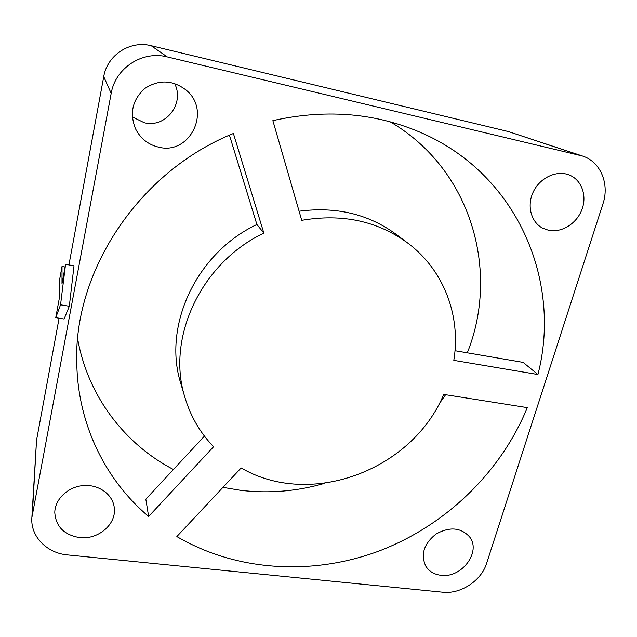 <?xml version="1.0" encoding="UTF-8"?>
<svg xmlns="http://www.w3.org/2000/svg" width="637" height="637" viewBox="0 0 637 637"><rect width="100%" height="100%" fill="white"/><g stroke="black" fill="none" stroke-linecap="round" stroke-linejoin="round"><path stroke-width="0.96" d="M167.22 56.9C142.441 50.371 115.321 68.016 111.18 93.392L103.735 76.631C107.207 55.045 130.139 40.131 151.224 45.721L508.43 131.572L582.425 155.993L167.22 56.9L151.224 45.721M111.18 93.392L31.874 517.57C30.281 536.314 46.843 553.203 67.57 554.915L442.755 592.211C460.678 594.329 481.341 580.721 486.612 563.339L602.905 203.991C609.768 183.982 600.58 161.639 582.425 155.993M32.368 513.653L36.532 440.271L31.874 517.57M222.95 487.361L240.635 490.331C269.061 493.667 297.097 491.326 324.735 483.308M439.1 403.938L445.613 394.717M467.295 352.818C499.878 271.704 471.786 169.354 390.178 121.826M537.915 374.532C562.312 280.726 517.053 172.086 417.546 131.182C372.597 112.638 324.368 109.126 272.859 120.632L301.739 220.322C342.395 213.379 377.876 221.063 408.182 243.374C444.379 270.606 461.069 316.637 453.807 360.359L537.915 374.532L523.144 362.389L454.985 350.7M176.847 536.561C237.251 571.915 313.133 575.705 379.341 550.901C445.462 525.597 500.642 472.726 527.301 407.624L443.718 394.414C412.258 470.146 310.514 508.644 241.152 467.94L176.847 536.561M229.439 135.179L256.894 224.495L263.861 233.126L233.397 133.483C138.125 171.855 72.809 272.278 76.814 364.651C78.247 425.564 106.045 480.609 148.628 516.464L145.833 499.201L204.445 436.114M77.69 338.995C87.898 396.445 125.003 444.308 173.431 469.493M407.282 242.697L396.62 234.695C368.847 214.151 336.336 206.324 299.095 211.205M263.861 233.126C200.997 262.818 166.384 337.849 184.658 396.533C190.312 415.897 199.954 432.627 213.578 446.728L148.628 516.464M256.894 224.495C196.196 253.12 162.833 325.682 180.574 382.733L181.258 385.067M132.329 116.921L144.28 122.726C165.676 128.348 185.001 103.513 174.578 83.471M36.532 440.271L59.098 318.197M68.939 264.912L103.735 76.631M55.753 317.656L60.547 304.805L69.314 306.254L64.106 319.01L55.753 317.656L59.257 298.618L59.44 280.583L62.02 266.473L65.07 267.007M62.02 266.473L61.996 283.72L65.563 264.315L74.011 265.812L69.314 306.254M65.563 264.315L60.547 304.805M79.569 537.58C97.939 539.969 116.308 524.49 114.326 508.222C113.259 494.973 99.396 484.446 83.917 485.529C68.438 486.437 54.981 498.882 54.782 512.411C55.753 526.52 64.011 534.905 79.569 537.58M441.043 575.307C461.634 578.404 481.588 551.714 469.541 536.84C460.79 527.412 449.595 526.488 435.963 534.077C423.812 543.871 420.444 554.604 425.858 566.285C429.227 571.485 434.291 574.486 441.043 575.307M158.661 147.155C189.802 155.42 211.779 110.997 186.235 90.175C172.826 79.928 159.083 79.314 145.005 88.344C132.528 99.491 129.351 112.94 135.466 128.706C140.435 138.516 148.166 144.663 158.661 147.155M548.473 230.252C561.484 233.094 576.684 223.691 581.923 209.581C587.314 195.511 581.493 179.554 568.937 174.872C556.435 170.007 539.969 177.787 533.336 191.745C526.56 205.64 531.059 222.353 542.843 228.253L548.473 230.252M579.71 155.213L508.43 131.572M184.658 396.533L180.574 382.733M185.494 89.546L186.235 90.175"/></g></svg>
